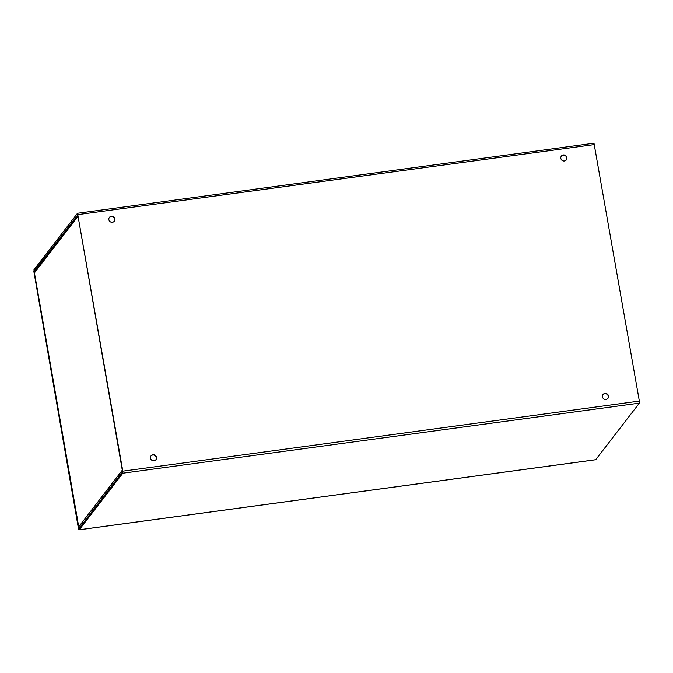 <?xml version="1.0" encoding="UTF-8"?>
<svg xmlns="http://www.w3.org/2000/svg" width="673" height="673" viewBox="0 0 673 673"><rect width="100%" height="100%" fill="white"/><g stroke="black" fill="none" stroke-linecap="round" stroke-linejoin="round"><path stroke-width="1.01" d="M564.386 160.982A3.113 2.995 -142.4 0 1 561.391 156.069A3.113 2.995 -142.4 0 1 565.69 155.589A3.113 2.995 -142.4 0 1 564.386 160.982M566.212 160.014A3.113 2.995 37.6 0 0 561.282 156.22M112.425 222.283A3.113 2.995 -142.4 0 1 109.43 217.371A3.113 2.995 -142.4 0 1 113.729 216.899A3.113 2.995 -142.4 0 1 112.425 222.283M114.242 221.316A3.113 2.995 37.6 0 0 109.32 217.522M604.96 393.427A3.113 2.995 -142.4 0 1 607.946 398.34A3.113 2.995 -142.4 0 1 603.656 398.811A3.113 2.995 -142.4 0 1 604.96 393.427M607.828 398.483A3.113 2.995 37.6 0 0 602.907 394.689M152.99 454.729A3.113 2.995 -142.4 0 1 155.985 459.642A3.113 2.995 -142.4 0 1 151.686 460.122A3.113 2.995 -142.4 0 1 152.99 454.729M155.867 459.785A3.113 2.995 37.6 0 0 150.937 456M35.98 283.619L34.163 271.194L77.807 214.906L122.587 471.874L79.061 528.423L76.672 516.729L79.229 529.802L122.814 473.212L122.814 471.167L77.513 213.265L33.928 269.856L36.258 283.585M593.99 143.24L639.342 401.1L639.35 403.144L595.698 459.709M36.35 283.712L76.882 516.056M36.325 283.585L34.399 272.944A1.733 1.666 -142.4 0 1 34.71 271.656L77.917 215.528M76.865 516.073L36.266 283.653M76.899 516.031L78.707 526.816L122.065 470.494L122.587 471.487M79.422 527.943A1.733 1.666 -142.4 0 1 78.707 526.816M122.402 470.452L78.076 216.462M77.917 215.553L77.757 216.613L34.399 272.944M78.548 529.087L33.877 271.564L78.842 529.045M34.819 271.513L34.163 271.598M34.163 271.194L35.173 271.059M79.288 529.76L595.824 459.693M594.57 144.544L78.034 214.611M639.35 403.144L122.814 473.212M122.814 471.167L639.342 401.1M79.229 529.802L595.765 459.735M594.049 143.198L77.513 213.265"/></g></svg>
